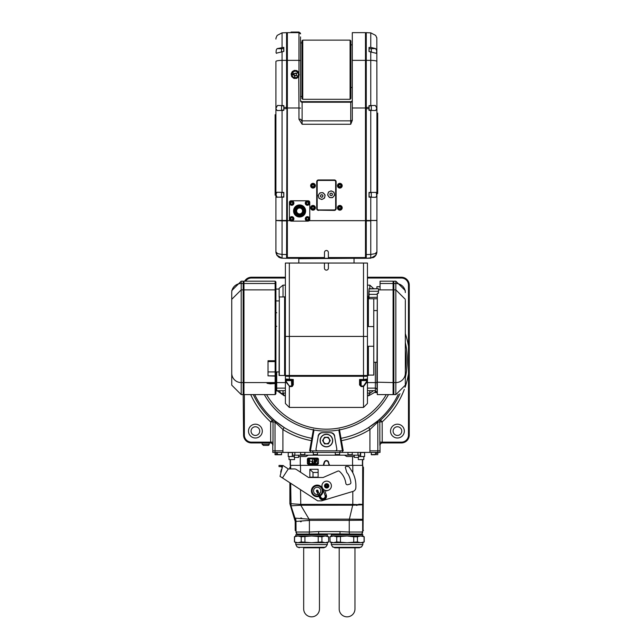 <?xml version="1.0" encoding="UTF-8"?>
<svg xmlns="http://www.w3.org/2000/svg" width="641" height="641" viewBox="0 0 641 641"><rect width="100%" height="100%" fill="white"/><g stroke="black" fill="none" stroke-linecap="round" stroke-linejoin="round"><path stroke-width="0.96" d="M377.902 452.41L377.685 454.773M274.933 452.41L275.149 454.773L281.423 454.773L281.639 452.41M274.933 454.557L281.639 454.557M313.201 452.41L313.417 454.773L317.327 454.773L317.543 452.41M313.201 454.557L317.543 454.557M371.195 452.41L371.411 454.773L375.322 454.773L375.538 452.41M371.195 454.557L375.538 454.557M329.971 432.683L322.864 432.683A4.735 4.735 0 0 0 318.208 436.593L316.021 448.972A1.578 1.578 0 0 0 317.575 450.831L335.259 450.831A1.578 1.578 0 0 0 336.813 448.972L334.634 436.593A4.735 4.735 0 0 0 329.971 432.683L330.756 432.683A3.942 3.942 0 0 1 334.706 436.625L334.706 437.002M326.421 434.414A6.154 6.154 0 0 1 332.575 440.567A6.154 6.154 0 0 1 326.421 446.729A6.154 6.154 0 0 1 320.26 440.567A6.154 6.154 0 0 1 326.421 434.414A6.154 6.154 0 0 1 331.75 443.644A6.154 6.154 0 0 1 321.085 443.644A6.154 6.154 0 0 1 326.421 434.414M326.421 434.261A6.314 6.314 0 0 0 320.107 440.567A6.314 6.314 0 0 0 326.421 446.881A6.314 6.314 0 0 0 332.727 440.567A6.314 6.314 0 0 0 326.421 434.261M323.681 442.146A3.157 3.157 0 0 0 329.154 442.146A3.157 3.157 0 0 0 326.421 437.418A3.157 3.157 0 0 0 323.681 442.146M328.24 443.724L324.594 443.724L322.776 440.567L324.594 437.418L328.24 437.418L330.059 440.567L328.328 443.884L330.243 440.567L328.328 437.258L324.506 437.258L322.591 440.567L324.506 443.884L328.328 443.884M360.346 452.41L360.346 455.166L357.982 455.166L357.982 452.41M292.488 452.41L292.488 455.166L357.982 455.166M338.817 430.015L342.414 450.831L343.215 450.831L341.421 440.655A81.952 81.952 0 0 0 369.929 429.534L369.913 450.831L380.041 450.831L380.033 452.41L272.802 452.41L272.802 450.831L282.921 450.831L282.921 452.41M358.295 459.589L363.816 459.589L358.295 459.589L358.295 457.498M358.535 456.584L363.816 456.584L363.816 459.589M289.099 456.512L294.307 456.584M289.019 459.589L294.54 459.589L289.019 459.589L289.019 456.584M342.414 450.831L342.414 452.41L342.414 450.831L335.259 450.831M340.05 452.41L340.05 450.831L312.784 450.831L312.784 452.41M282.905 450.831L282.905 429.534L284.163 427.523L274.204 420.264L272.249 420.119A2.364 2.364 -84.3 0 1 273.026 421.874L275.013 422.05L282.905 429.534A81.952 81.952 0 0 0 311.414 440.655L309.619 450.831L310.42 450.831L310.42 452.41M352.141 452.41L347.959 452.482L347.959 454.653L352.141 454.733L347.959 454.653M300.693 452.41L304.796 452.41M300.613 454.653L304.876 454.653L300.613 454.653L300.613 452.482M294.379 455.166L298.49 455.166M294.307 457.418L298.562 457.418L294.307 457.418L294.307 455.246M354.353 455.166L358.455 455.166M354.273 457.418L358.535 457.418L354.273 457.418L354.273 455.246M292.488 452.562L292.176 456.512L294.307 456.512M298.562 456.512L306.077 456.512L308.297 455.166M344.546 455.166L346.757 456.512L354.273 456.512M358.535 456.512L364.609 456.512L364.609 452.562L360.659 452.562L360.659 456.512M292.176 452.562L288.226 452.562L288.226 456.512L292.176 456.512M300.284 456.512L300.284 465.35L352.806 465.35L290.173 465.35L290.173 459.669M352.806 491.463L352.806 504.411L362.67 504.796L362.67 459.669M362.413 459.669L362.413 465.35M290.421 465.35L290.421 459.669M308.169 459.268L307.384 459.268L307.384 463.219A1.186 1.186 0 0 0 308.569 464.396L317.247 464.396A1.186 1.186 0 0 0 318.433 463.219L318.433 459.268A1.186 1.186 0 0 0 317.247 458.091L308.569 458.091L308.169 459.268L308.569 463.611L317.247 463.611L317.247 458.876L308.569 458.876M307.384 459.268A1.186 1.186 0 0 1 308.569 458.091M312.96 462.898L312.64 461.704L312.103 462.898L312.544 459.765L312.96 462.898M313.922 461.672L314.563 460.214L313.81 459.765L314.755 459.765L314.755 462.898L313.85 462.898L314.563 462.441L314.563 461.672L313.922 461.672M309.547 462.898L309.114 462.898L309.114 459.765L309.547 459.765L309.547 462.898M311.502 461.456L310.308 461.039L311.502 461.456M316.125 461.624L315.284 462.898L315.821 461.704L315.22 459.765L315.965 461.408L316.334 459.765L316.125 461.624M324.675 465.35A0.785 0.785 0 0 1 323.921 464.308L324.618 462.217A1.891 1.891 0 0 1 328.216 462.217L328.913 464.308A0.785 0.785 0 0 1 328.16 465.35M404.303 389.416A83.226 83.226 0 0 1 382.172 421.874L379.809 421.874L379.857 445.303A2.364 2.364 90 0 1 382.22 442.939L382.172 421.874L380.586 420.119L378.631 420.264L368.671 427.523A79.58 79.58 0 0 1 341.004 438.324L339.426 429.342M312.471 439.125A0.785 0.785 -170 0 1 312.463 439.237L311.83 438.324A79.58 79.58 0 0 1 254.717 394.608M405.32 349.722A79.58 79.58 0 0 1 405.32 370.458M398.269 394.295A79.58 79.58 0 0 1 341.004 438.324L340.371 439.237A0.785 0.785 170 0 1 340.363 439.125M243.171 393.662L243.572 435.047A7.892 7.892 0 0 0 251.456 442.939L261.72 442.939L261.72 442.146L251.456 442.146A7.099 7.099 0 0 1 244.357 435.047L244.357 394.608M285.389 277.241L251.456 277.241A7.892 7.892 0 0 0 244.63 281.183A7.892 7.892 0 0 1 251.456 277.241L251.456 278.034L285.389 278.034M382.22 442.939L401.378 442.939A7.892 7.892 0 0 0 409.262 435.047L409.262 285.133A7.892 7.892 0 0 0 401.378 277.241L367.445 277.241M409.262 346.228L408.477 346.228L408.477 435.047A7.099 7.099 0 0 1 401.378 442.146L379.809 442.146M409.262 373.951L408.477 373.951A83.226 83.226 0 0 1 405.08 387.252M253.299 394.608A80.854 80.854 0 0 0 272.249 420.119L270.662 421.874L270.662 442.146L261.72 442.146M255.406 438.003A6.907 6.907 0 0 1 248.5 431.105A6.907 6.907 0 0 1 255.406 424.198A6.907 6.907 0 0 1 262.305 431.105A6.907 6.907 0 0 1 255.406 438.003M273.026 442.146L270.662 442.146L270.614 442.939A2.364 2.364 90 0 1 272.986 445.303L273.026 421.874L270.662 421.874A83.226 83.226 0 0 1 250.695 394.608M270.43 442.939A2.364 2.364 0 0 1 272.802 445.303L272.802 450.831M397.428 438.003A6.907 6.907 0 0 1 390.529 431.105A6.907 6.907 0 0 1 397.428 424.198A6.907 6.907 0 0 1 404.335 431.105A6.907 6.907 0 0 1 397.428 438.003M368.671 427.523L369.929 429.534L377.821 422.05L379.809 421.874A2.364 2.364 84.3 0 1 380.586 420.119A80.854 80.854 0 0 0 399.968 393.67M380.041 450.831L380.041 445.303A2.364 2.364 180 0 1 382.405 442.939M317.575 450.831L310.42 450.831L314.018 430.015M318.136 437.002L318.136 436.625A3.942 3.942 0 0 1 322.078 432.683L322.864 432.683M397.428 426.762A4.343 4.343 0 0 0 393.67 433.276A4.343 4.343 0 0 0 401.186 433.276A4.343 4.343 0 0 0 397.428 426.762M255.406 426.762A4.343 4.343 0 0 0 251.649 433.276A4.343 4.343 0 0 0 259.164 433.276A4.343 4.343 0 0 0 255.406 426.762M269.605 442.146L269.212 442.939M269.605 442.939L270.614 442.939M263.491 445.423L262.113 444.237L269.212 444.237A1.186 1.186 0 0 1 268.026 445.423L265.27 445.423M263.299 445.423L268.026 445.423M269.212 442.899L262.113 442.899L269.212 442.899L269.212 444.237M335.291 452.41L335.291 454.557L339.634 454.557L339.634 452.41M339.634 454.557L335.291 454.557M376.499 454.773L376.716 452.41M279.155 297.128L279.155 288.29L283.018 285.133L283.018 296.967M277.008 390.665L284.259 395.809A3.942 1.466 77.5 0 0 283.018 393.39L280.822 393.237L279.348 390.665M367.445 395.569L368.575 395.809A3.942 1.466 102.5 0 1 369.817 393.39L367.445 392.853M285.389 392.853L283.018 393.39L283.018 390.665M284.259 395.809L285.389 395.569M373.487 390.665L369.817 393.39L369.817 390.665M368.575 395.809L375.338 391.996M386.275 394.608A69.1 69.1 0 0 1 266.56 394.608M264.356 394.608A71.015 71.015 0 0 0 388.478 394.608M380.073 286.711L376.916 286.711L376.916 288.73M376.916 382.188L377.309 394.608L377.309 293.257L376.916 382.188L393.093 382.581L393.093 281.183L380.073 281.183L380.073 289.868M377.309 394.608L393.093 394.608L393.093 382.581M393.093 393.662L393.093 290.814M378.494 293.257L377.309 293.257M369.024 288.907L378.494 288.73L369.024 288.73L369.024 298.762L376.916 298.762M378.494 293.137L378.494 291.27L369.024 291.27M378.494 288.907L378.494 291.27M375.338 392.572L376.916 392.572L375.338 392.572L375.338 390.665L376.916 392.244M368.871 290.798L368.639 297.424L369.024 290.958M268.026 375.866L268.026 361.58L275.133 361.58L275.133 375.866A0.785 0.785 0 0 0 275.918 375.081L275.918 284.243A0.785 0.753 180 0 0 275.133 283.49L275.133 281.183L243.965 281.183L243.965 394.608L275.133 394.608L275.918 393.822L275.918 375.081A0.785 0.785 0 0 1 275.133 375.866L268.026 375.866L275.133 376.107L275.133 382.581L243.965 382.581M275.109 383.174L271.616 383.614L267.265 383.174M243.965 393.662L243.572 284.684M243.965 283.49L275.133 283.49L275.133 360.755L268.026 360.755L268.026 361.58M275.125 383.182L270.574 382.829L267.033 383.294L270.262 383.863L275.133 383.534L275.133 394.608M275.918 284.243L275.918 281.976L275.133 281.183M275.918 360.346A0.785 0.409 180 0 1 275.133 360.755L275.133 361.58L275.918 361.58L275.918 291.831M275.918 390.746L275.918 393.822M279.075 371.924L275.918 371.924L275.918 382.605L276.712 382.605L276.712 371.924M276.712 312.744A0.785 0.785 0 0 1 275.918 311.959M275.918 300.909L279.075 300.909M243.171 283.49L241.2 283.49L241.2 281.183L243.171 281.183L243.171 394.608L241.2 394.608L231.738 385.145L231.738 299.331L241.2 289.868L241.2 394.608M243.171 290.814L243.572 284.396L243.171 289.868L241.2 289.868L241.2 283.49A9.471 9.07 180 0 0 231.738 292.56L231.738 373.19A9.471 9.391 180 0 0 241.2 382.581L243.171 382.581M243.965 284.396L243.965 282.136M393.878 283.49L395.85 283.49L395.85 281.183L393.878 281.183L393.878 394.608L395.85 394.608L405.32 385.145L405.32 300.284M405.32 312.712L405.32 385.145M393.093 284.396L393.093 282.136M376.916 310.581L373.759 310.581M284.596 300.909L285.389 300.909M279.316 375.474L279.316 296.967L279.075 375.474L368.391 375.474L368.391 346.26M361.372 380.49L365.634 380.49L361.372 380.49L361.372 379.817M365.618 380.49L365.634 379.68M287.2 380.49L291.463 380.49L287.2 380.49L287.2 379.68M366.5 376.267L286.335 376.267M286.174 381.443L286.174 380.602L292.488 380.602L292.488 384.384L291.703 386.018L289.331 386.018L286.174 381.443L285.389 381.443L285.389 403.485L289.331 407.428L289.331 386.579L291.703 386.579L293.282 384.929L293.282 379.504A3.862 2.099 147.5 0 1 293.137 379.56L292.032 379.817A0.785 0.673 90 0 1 292.657 380.305L293.209 379.616A3.766 1.026 -68.3 0 0 293.282 379.504L285.389 379.023L286.174 380.602L286.174 379.817L292.032 379.817M289.331 386.018L285.389 381.443L285.389 379.023A0.785 0.785 0 0 0 286.174 379.817L285.389 379.023L285.389 376.267M360.931 379.841A0.785 0.785 0 0 1 361.131 379.817L361.131 380.602L366.66 380.602L367.445 379.023L367.445 376.267L367.445 379.023L363.503 379.504L366.66 379.817A0.785 0.785 0 0 0 367.445 379.023L367.445 403.485L367.445 381.443L366.66 381.443L363.503 386.018L361.131 386.018L360.346 384.384L360.346 380.602A0.785 0.785 0 0 1 360.899 379.849L359.561 379.504L360.178 380.305A0.785 0.673 90 0 1 360.803 379.817L363.503 379.544M292.488 386.363L292.488 380.602A0.785 0.785 0 0 0 291.935 379.849L291.703 379.817A0.785 0.785 0 0 1 291.871 379.833M360.739 379.921L360.899 379.849A0.785 0.785 0 0 0 360.346 380.602L360.346 384.384A0.785 0.537 180 0 1 359.561 384.929L361.131 386.579L363.503 386.579L367.445 381.443M291.735 379.817L291.935 379.849A0.785 0.785 0 0 1 292.384 380.209M360.178 380.305L361.131 380.602L361.131 386.579M365.634 379.817L366.171 379.817M287.2 379.817L286.575 379.817M361.099 379.817L361.788 379.817M291.703 386.579L291.463 380.49M366.259 379.817L366.86 379.784M292.488 384.384A0.785 0.537 0 0 0 293.282 384.929M360.346 384.384L360.346 380.602L360.346 384.384M367.445 347.462L367.445 343.913M367.445 346.26L373.759 346.26L373.759 375.081L368.391 375.081M367.445 326.573L373.759 326.573L373.759 346.26M367.445 375.474L367.445 263.042L285.389 263.042L285.389 375.474L284.596 375.474L284.596 296.967L279.316 296.967M328.392 263.042L328.392 268.17A1.971 1.971 0 0 1 326.421 270.141A1.971 1.971 0 0 1 324.442 268.17L324.442 263.042M373.759 298.762L373.759 326.573M368.391 326.573L368.391 296.967L367.445 296.174M367.445 347.061L368.391 346.396M368.391 326.445L367.445 325.772M368.391 375.474L368.238 346.26M281.559 192.661L281.479 196.835L281.559 192.661L283.731 192.661L283.811 196.835M281.559 51.536L281.559 48.66L281.479 51.544M283.811 48.74L283.731 51.448M283.731 48.66L281.559 48.66M371.355 110.044L371.275 105.861L371.355 110.044M371.275 110.124L369.104 110.124L369.104 105.861L371.275 105.861M371.355 196.835L371.275 192.661L371.355 196.835M371.275 196.915L369.104 196.915L369.104 192.661L371.275 192.661M283.811 258.235L286.575 258.307L282.064 258.187L276.832 255.15L275.983 252.77M277.096 192.244L283.811 192.42L283.811 197.156L276.527 197.156L276.055 193.814L277.096 192.244M277.249 52.939L276.423 53.347L276.023 52.498L276.271 49.926L277.096 48.636L283.811 47.346L283.811 51.448L277.249 52.939M282.064 105.581L282.064 60.374A6.314 1.098 0 0 0 275.918 61.472L275.918 108.417A6.314 1.098 180 0 1 276.023 108.217L277.473 105.461L283.811 105.629L283.811 110.364L277.096 110.54L275.918 108.69L275.918 251.873L277.144 255.615L279.324 257.482L282.064 258.187L282.064 254.445L277.713 253.676L275.918 251.873L275.959 252.578L275.918 251.913M282.064 47.338L282.064 32.843L283.811 32.795L282.064 32.843L277.168 35.399L276.023 37.915M277.08 192.244L276.535 192.412M276.015 194.784L277.096 197.332M283.811 108.69L286.968 108.682L286.968 107.472L286.575 254.565L282.064 254.445L282.064 220.865L286.575 220.873L286.575 220.456L282.064 220.456L282.064 197.204M275.918 195.184L275.133 195.184L275.133 144.129L275.918 144.129M275.918 125.684L275.133 125.684L275.133 114.699L275.918 114.699M275.918 128.585L275.133 128.585L275.133 125.684M275.918 128.961L275.133 128.585M275.918 135.66L275.133 135.66L275.133 128.961M275.918 115.027L275.133 115.027L275.918 115.027M275.918 118.545L275.133 118.545M275.918 118.889L275.133 118.889M275.918 175.289L275.133 175.289M275.918 167.766L275.133 167.766M275.918 168.19L275.133 168.19M275.918 143.664L275.133 143.664L275.133 135.66M275.918 136.132L275.133 136.132M275.918 136.589L275.133 136.589M275.918 176.435L275.133 176.435M275.918 181.403L275.133 181.403M275.918 187.012L275.133 187.012M275.918 187.693L275.133 187.693L275.918 187.693M275.918 188.134L275.133 188.134M275.918 193.606L275.133 193.606M275.918 176.059L275.133 176.059L275.918 176.059M275.918 151.132L275.133 151.132M275.918 152.438L275.133 152.438M275.918 153.031L275.133 153.031M275.918 159.144L275.133 159.144M275.918 160.723L275.133 160.723M275.918 161.244L275.133 161.244M275.918 167.077L275.133 167.077M275.918 144.554L275.133 144.554M286.575 108.682L286.575 32.643L283.811 32.795M286.575 254.517L286.968 257.353L286.575 254.517M286.575 258.307L286.575 254.565M286.575 107.472L283.811 107.319M376.852 252.77L376.003 255.15L376.876 252.578L376.003 255.15L370.77 258.187L366.267 258.307L373.27 257.594L375.506 255.847L376.876 252.578M375.738 197.332L369.024 197.156L369.024 192.42L376.307 192.412L376.78 195.777L375.738 197.332M376.588 37.13L376.756 37.675M376.812 37.939L375.666 35.399L370.77 32.843L369.024 32.795L370.77 32.843L370.77 47.418L375.666 48.588L376.764 50.943L376.411 53.347L369.024 51.536L369.024 47.434L370.77 47.418M375.738 110.54L376.812 108.217L375.738 110.54L369.024 110.364L369.024 105.629L375.362 105.461L376.812 108.217A6.314 1.098 180 0 1 376.916 108.417L376.82 37.971M375.506 255.847L376.916 251.873L376.916 108.417M369.024 32.795L366.267 32.643L366.267 220.873L366.267 220.456L376.916 220.536M376.916 113.128L377.701 113.128L377.701 164.176L376.916 164.176M376.916 182.613L377.701 182.613L377.701 193.606L376.916 193.606M376.916 179.72L377.701 179.72L377.701 182.613M376.916 179.344L377.701 179.72M376.916 172.645L377.701 172.645L377.701 179.344M376.916 193.278L377.701 193.278L376.916 193.278M376.916 189.76L377.701 189.76M376.916 189.416L377.701 189.416M376.916 133.016L377.701 133.016M376.916 140.539L377.701 140.539M376.916 140.107L377.701 140.107M376.916 164.641L377.701 164.641L377.701 172.645M376.916 172.173L377.701 172.173M376.916 171.716L377.701 171.716M376.916 131.87L377.701 131.87M376.916 126.902L377.701 126.902M376.916 121.293L377.701 121.293M376.916 120.612L377.701 120.612L376.916 120.612M376.916 120.171L377.701 120.171M376.916 114.699L377.701 114.699M376.916 132.246L377.701 132.246L376.916 132.246M376.916 157.173L377.701 157.173M376.916 155.867L377.701 155.867M376.916 155.274L377.701 155.274M376.916 149.161L377.701 149.161M376.916 147.582L377.701 147.582M376.916 147.061L377.701 147.061M376.916 141.228L377.701 141.228M376.916 163.751L377.701 163.751M366.267 257.353L365.867 60.518L365.474 257.353M366.267 107.472L369.024 107.319M376.916 251.881L375.121 253.676L370.77 254.445L370.77 220.865L366.267 220.873L366.267 258.307M366.267 254.565L370.77 254.445L370.77 258.187M350.875 44.87L352.302 44.87M300.541 93.001L300.541 36.898M352.302 119.474A1.578 1.37 0 0 1 350.723 120.845L350.723 124.258L352.302 120.396L352.302 32.643L365.474 32.643L365.474 60.35L352.302 60.35M352.302 100.1A1.578 1.578 0 0 1 350.723 101.679L302.119 101.679A1.578 1.578 0 0 1 300.541 100.1A1.578 1.578 0 0 0 302.119 101.679L302.119 102.207A1.578 1.37 -0 0 1 300.541 100.845L300.541 60.623L298.962 60.35L298.962 72.529L296.895 70.614L294.435 70.358L292.248 71.552L291.102 73.915L291.647 76.583L293.907 78.418L296.607 78.418L298.834 76.616L298.962 72.529L298.73 76.319L291.302 74.46A3.942 3.942 0 0 0 298.618 76.519M311.109 209.222L311.109 208.774M311.109 206.835L311.109 206.394M310.877 207.804A2.131 2.131 0 0 0 313 209.936A2.131 2.131 0 0 0 315.132 207.804A2.131 2.131 0 0 0 313 205.673A2.131 2.131 0 0 0 310.877 207.804M309.771 202.364L309.771 219.567A1.578 1.578 0 0 1 309.323 220.664L308.193 221.137L290.99 221.137L289.86 220.664A1.578 1.578 0 0 1 289.411 219.567L289.411 202.364A1.578 1.578 0 0 1 290.99 200.785L308.193 200.785A1.578 1.578 0 0 1 309.771 202.364M298.53 206.514L298.418 206.049A5.048 5.048 0 0 0 297.312 206.458L296.374 207.067L294.644 209.968L295.108 210.056A4.575 4.575 0 0 1 301.462 206.787L301.655 206.354A5.048 5.048 0 0 0 298.642 206.001M293.554 210.961A6.033 6.033 0 0 0 302.608 216.193A6.033 6.033 0 0 0 302.608 205.737A6.033 6.033 0 0 0 293.554 210.961M298.418 206.049L301.655 206.354A5.048 5.048 0 0 1 304.539 211.963L301.871 215.464A5.048 5.048 0 0 0 302.808 214.855L302.504 214.495L301.663 215.047L301.871 215.464A5.048 5.048 0 0 1 300.765 215.873L297.664 215.632A5.048 5.048 0 0 0 300.541 215.921M303.361 210.569L302.824 210.569L302.824 211.354L303.361 211.354L303.361 210.569L303.361 211.354M300.693 215.889L300.653 215.416L297.72 215.136A4.575 4.575 0 0 0 304.074 211.867L302.504 214.495M300.653 215.416L300.765 215.873L299.988 215.993L300.765 215.873M294.644 209.968A5.048 5.048 0 0 0 297.664 215.632L297.72 215.136M296.543 206.939A5.048 5.048 0 0 0 296.374 207.067L296.679 207.436L297.52 206.883L297.312 206.458A5.048 5.048 0 0 0 296.583 206.907M304.539 211.963L304.074 211.867M296.438 210.961A3.157 3.157 0 0 0 301.166 213.693A3.157 3.157 0 0 0 301.166 208.229A3.157 3.157 0 0 0 296.438 210.961M299.587 207.171A3.79 3.79 0 0 0 295.805 210.961A3.79 3.79 0 0 0 299.587 214.751A3.79 3.79 0 0 0 303.377 210.961A3.79 3.79 0 0 0 299.587 207.171M295.605 210.961A3.982 3.982 0 0 0 301.582 214.415A3.982 3.982 0 0 0 301.582 207.508A3.982 3.982 0 0 0 295.605 210.961M295.485 210.961A4.102 4.102 0 0 0 301.639 214.519A4.102 4.102 0 0 0 301.639 207.412A4.102 4.102 0 0 0 295.485 210.961M296.471 210.961A3.117 3.117 0 0 0 299.587 214.078A3.117 3.117 0 0 0 302.704 210.961A3.117 3.117 0 0 0 299.587 207.844A3.117 3.117 0 0 0 296.471 210.961M296.631 210.961A2.957 2.957 0 0 0 301.07 213.525A2.957 2.957 0 0 0 301.07 208.397A2.957 2.957 0 0 0 296.631 210.961M338.769 208.421L339.834 209.038L340.9 208.421L340.9 207.187L340.82 208.373L339.834 208.942L338.849 208.373L338.769 207.187L338.849 208.373M340.9 207.187L339.834 206.578L340.82 207.235M338.849 207.235L339.834 206.666M339.834 206.578L338.769 207.187M337.783 207.804A2.051 2.051 0 0 1 340.86 206.033A2.051 2.051 0 0 1 340.86 209.583A2.051 2.051 0 0 1 337.783 207.804A2.051 2.051 0 0 1 339.834 205.753A2.051 2.051 0 0 1 341.885 207.804A2.051 2.051 0 0 1 339.834 209.855A2.051 2.051 0 0 1 337.783 207.804M339.337 206.955A0.986 0.986 0 0 0 339.337 208.662A0.986 0.986 0 0 0 340.82 207.804A0.986 0.986 0 0 0 339.337 206.955M337.703 207.804A2.131 2.131 0 0 0 339.834 209.936A2.131 2.131 0 0 0 341.965 207.804A2.131 2.131 0 0 0 339.834 205.673A2.131 2.131 0 0 0 337.703 207.804M311.943 208.421L313 209.038L314.066 208.421L314.066 207.187L313.994 208.373L313 208.942L312.015 208.373L311.943 207.187L312.015 208.373M314.066 207.187L313 206.578L313.994 207.235M312.015 207.235L313 206.666M313 206.578L311.943 207.187M310.949 207.804A2.051 2.051 0 0 1 314.034 206.033A2.051 2.051 0 0 1 314.034 209.583A2.051 2.051 0 0 1 310.949 207.804M312.512 206.955A0.986 0.986 0 0 0 312.512 208.662A0.986 0.986 0 0 0 313.994 207.804A0.986 0.986 0 0 0 312.512 206.955M318.529 209.936A1.338 1.338 0 0 1 317.183 208.597L317.183 181.772A1.338 1.338 0 0 1 318.529 180.425L334.306 180.425A1.338 1.338 0 0 1 335.652 181.772L335.652 208.597A1.338 1.338 0 0 1 334.306 209.936L318.529 209.936L334.306 210.176A1.578 1.578 0 0 0 335.884 208.597L335.884 181.772A1.578 1.578 0 0 0 334.306 180.193L318.529 180.193A1.578 1.578 0 0 0 316.95 181.772L316.95 208.597A1.578 1.578 0 0 0 318.529 210.176L334.306 210.408A1.811 1.811 0 0 0 336.124 208.597L336.124 181.772A1.811 1.811 0 0 0 334.306 179.953L318.529 179.953A1.811 1.811 0 0 0 316.71 181.772L316.71 208.597A1.811 1.811 0 0 0 318.529 210.408M291.07 32.643L291.07 32.05L298.962 32.05L298.962 32.643L287.36 32.643L287.36 107.992L298.962 107.992L298.962 119.25L300.541 119.25L302.119 120.845L302.119 102.207L350.723 102.207L350.723 120.845L302.119 120.845L302.119 124.258L350.723 124.258M291.07 32.419L298.962 32.419A1.578 1.426 0 0 1 300.541 33.853L298.962 32.643L298.962 60.35L287.36 60.35M301.382 120.78L302.119 120.845M300.533 108.113L298.962 107.992L300.541 108.129M310.637 185.714A2.364 2.364 0 0 1 313 183.35A2.364 2.364 0 0 1 315.372 185.714A2.364 2.364 0 0 1 313 188.077A2.364 2.364 0 0 1 310.637 185.714M310.949 185.714A2.051 2.051 0 0 1 313 183.663A2.051 2.051 0 0 1 315.06 185.714A2.051 2.051 0 0 1 313 187.765A2.051 2.051 0 0 1 310.949 185.714A2.051 2.051 0 0 1 314.034 183.935A2.051 2.051 0 0 1 314.034 187.493A2.051 2.051 0 0 1 310.949 185.714M337.462 207.804A2.364 2.364 0 0 1 339.834 205.44A2.364 2.364 0 0 1 342.198 207.804A2.364 2.364 0 0 1 339.834 210.176A2.364 2.364 0 0 1 337.462 207.804M337.462 185.714A2.364 2.364 0 0 1 339.834 183.35A2.364 2.364 0 0 1 342.198 185.714A2.364 2.364 0 0 1 339.834 188.077A2.364 2.364 0 0 1 337.462 185.714M337.783 185.714A2.051 2.051 0 0 1 339.834 183.663A2.051 2.051 0 0 1 341.885 185.714A2.051 2.051 0 0 1 339.834 187.765A2.051 2.051 0 0 1 337.783 185.714A2.051 2.051 0 0 1 340.86 183.935A2.051 2.051 0 0 1 340.86 187.493A2.051 2.051 0 0 1 337.783 185.714M310.637 207.804A2.364 2.364 0 0 1 313 205.44A2.364 2.364 0 0 1 315.372 207.804A2.364 2.364 0 0 1 313 210.176A2.364 2.364 0 0 1 310.637 207.804M328.392 258.307L324.442 258.307L324.498 251.945L325.187 250.847L326.421 250.415L327.647 250.847L328.344 251.945L328.392 258.307L365.474 258.307L365.474 107.992L352.302 107.992M299.131 75.165A3.942 3.942 0 0 0 299.195 74.492M292.929 76.784A3.285 3.285 0 0 0 298.225 73.066A3.285 3.285 0 0 1 296.647 77.433A3.285 3.285 0 0 1 292.28 75.854A3.285 3.285 0 0 1 293.858 71.488A3.285 3.285 0 0 1 298.225 73.066M297.576 72.137A3.285 3.285 0 0 0 293.858 71.488M291.302 74.46L298.762 72.665M287.36 107.992L287.36 220.664L289.86 220.664M309.323 220.664L365.474 220.664M287.36 220.664L287.36 258.307L324.442 258.307M365.474 107.992L365.474 60.35M296.487 73.883L296.374 75.245L295.132 75.822L294.011 75.037L294.131 73.675L295.365 73.098L296.487 73.883M294.075 74.356A1.186 1.186 0 0 0 295.749 75.534A1.186 1.186 0 0 0 295.926 73.491A1.186 1.186 0 0 0 294.075 74.356M307.4 205.28A2.131 2.131 0 0 0 309.531 203.149A2.131 2.131 0 0 0 307.4 201.018A2.131 2.131 0 0 0 305.268 203.149A2.131 2.131 0 0 0 307.4 205.28M307.4 205.2A2.051 2.051 0 0 1 305.629 202.123A2.051 2.051 0 0 1 309.178 202.123A2.051 2.051 0 0 1 307.4 205.2M308.257 202.66A0.986 0.986 0 0 0 306.55 202.66A0.986 0.986 0 0 0 307.4 204.134A0.986 0.986 0 0 0 308.257 202.66M306.831 202.163L307.968 202.163L308.537 203.149L307.968 204.134L306.831 204.134L306.262 203.149L306.791 202.083L306.174 203.149L306.791 204.215L308.017 204.215L308.633 203.149L308.017 202.083L306.791 202.083M291.783 205.28A2.131 2.131 0 0 0 293.907 203.149A2.131 2.131 0 0 0 291.783 201.018A2.131 2.131 0 0 0 289.652 203.149A2.131 2.131 0 0 0 291.783 205.28M291.783 205.2A2.051 2.051 0 0 1 290.004 202.123A2.051 2.051 0 0 1 293.554 202.123A2.051 2.051 0 0 1 291.783 205.2M292.633 202.66A0.986 0.986 0 0 0 290.926 202.66A0.986 0.986 0 0 0 291.783 204.134A0.986 0.986 0 0 0 292.633 202.66M291.206 202.163L292.352 202.163L292.921 203.149L292.352 204.134L291.206 204.134L290.637 203.149L291.166 202.083L290.549 203.149L291.166 204.215L292.392 204.215L293.009 203.149L292.392 202.083L291.166 202.083M307.4 220.905A2.131 2.131 0 0 0 309.531 218.773A2.131 2.131 0 0 0 307.4 216.642A2.131 2.131 0 0 0 305.268 218.773A2.131 2.131 0 0 0 307.4 220.905M307.4 220.825A2.051 2.051 0 0 1 305.629 217.748A2.051 2.051 0 0 1 309.178 217.748A2.051 2.051 0 0 1 307.4 220.825M308.257 218.285A0.986 0.986 0 0 0 306.55 218.285A0.986 0.986 0 0 0 307.4 219.759A0.986 0.986 0 0 0 308.257 218.285M306.831 217.788L307.968 217.788L308.537 218.773L307.968 219.759L306.831 219.759L306.262 218.773L306.791 217.708L306.174 218.773L306.791 219.839L308.017 219.839L308.633 218.773L308.017 217.708L306.791 217.708M291.783 220.905A2.131 2.131 0 0 0 293.907 218.773A2.131 2.131 0 0 0 291.783 216.642A2.131 2.131 0 0 0 289.652 218.773A2.131 2.131 0 0 0 291.783 220.905M291.783 220.825A2.051 2.051 0 0 1 290.004 217.748A2.051 2.051 0 0 1 293.554 217.748A2.051 2.051 0 0 1 291.783 220.825M292.633 218.285A0.986 0.986 0 0 0 290.926 218.285A0.986 0.986 0 0 0 291.783 219.759A0.986 0.986 0 0 0 292.633 218.285M291.206 217.788L292.352 217.788L292.921 218.773L292.352 219.759L291.206 219.759L290.637 218.773L291.166 217.708L290.549 218.773L291.166 219.839L292.392 219.839L293.009 218.773L292.392 217.708L291.166 217.708M331.109 191.106A3.285 3.285 0 0 1 334.434 194.351A3.285 3.285 0 0 1 331.197 197.676A3.285 3.285 0 0 1 327.872 194.431A3.285 3.285 0 0 1 331.109 191.106M331.133 193.029L332.326 193.694L332.342 195.064L331.173 195.761L329.979 195.088L329.963 193.726L331.133 193.029M330.572 195.425A1.186 1.186 0 0 0 332.334 194.375A1.186 1.186 0 0 0 330.548 193.374A1.186 1.186 0 0 0 330.572 195.425M324.851 195.12A3.285 3.285 0 0 1 322.535 199.143A3.285 3.285 0 0 1 318.513 196.827A3.285 3.285 0 0 1 320.829 192.797A3.285 3.285 0 0 1 324.851 195.12M323 195.617L322.647 196.939L321.333 197.292L320.364 196.322L320.716 195.008L322.038 194.648L323 195.617M320.54 195.665A1.186 1.186 0 0 0 321.99 197.116A1.186 1.186 0 0 0 322.519 195.136A1.186 1.186 0 0 0 320.54 195.665M337.703 185.714A2.131 2.131 0 0 0 339.834 187.845A2.131 2.131 0 0 0 341.965 185.714A2.131 2.131 0 0 0 339.834 183.582A2.131 2.131 0 0 0 337.703 185.714M340.323 186.571A0.986 0.986 0 0 0 340.323 184.856A0.986 0.986 0 0 0 338.849 185.714A0.986 0.986 0 0 0 340.323 186.571M340.82 185.145L340.82 186.283L339.834 186.851L338.849 186.283L338.849 185.145L339.834 184.576L340.9 185.097L339.834 184.48L338.769 185.097L338.769 186.331L339.834 186.94L340.9 186.331L340.9 185.097M310.877 185.714A2.131 2.131 0 0 0 313 187.845A2.131 2.131 0 0 0 315.132 185.714A2.131 2.131 0 0 0 313 183.582A2.131 2.131 0 0 0 310.877 185.714M313.497 186.571A0.986 0.986 0 0 0 313.497 184.856A0.986 0.986 0 0 0 312.015 185.714A0.986 0.986 0 0 0 313.497 186.571M313.994 185.145L313.994 186.283L313 186.851L312.015 186.283L312.015 185.145L313 184.576L314.066 185.097L313 184.48L311.943 185.097L311.943 186.331L313 186.94L314.066 186.331L314.066 185.097M369.104 51.536L369.104 48.66L371.275 48.66L371.275 51.633M371.355 51.633L371.275 48.66M283.811 105.941L283.811 110.044M283.731 105.861L281.559 105.861L281.559 110.124L281.559 105.861M300.541 96.551L301.959 96.551M302.744 40.135L301.959 40.928L301.959 98.522L302.744 99.315L302.744 40.135L350.09 40.135L350.09 99.315L302.744 99.315M350.09 99.315L350.875 98.522L350.875 40.928L350.09 40.135M319.466 608.95A7.892 7.892 0 0 1 311.574 616.842A7.892 7.892 0 0 1 303.682 608.95L303.682 547.799L319.466 547.799L319.466 608.95M360.819 546.973L359.433 547.799L354.97 547.799L354.97 608.95A7.892 7.892 0 0 1 347.085 616.842A7.892 7.892 0 0 1 339.193 608.95L339.193 547.799M362.862 534.738L331.301 534.738L331.301 536.004L362.862 536.004L362.469 534.346L331.301 534.738M362.862 536.004L364.208 536.781L360.747 536.004L357.43 536.781L357.43 541.933L360.747 542.711L364.208 541.933L362.862 542.711L331.301 542.711L331.301 544.602L362.862 544.602L362.862 542.711M362.862 544.602L361.524 546.973L360.306 547.326L334.033 547.326L332.639 546.973L331.301 544.602M360.619 547.262L361.292 546.973M290.694 504.323A6.314 6.314 0 0 1 290.669 503.706L300.533 504.371L352.806 504.411L352.71 505.188L300.789 505.228L309.05 519.154L349.393 519.146L349.249 520.356L362.029 520.228L362.67 519.747L362.622 504.9M362.67 504.796L352.71 505.188L349.393 519.146L362.029 519.266L362.67 519.747L362.67 532.022L349.305 532.014M296.046 531.934L295.99 521.445A9.863 9.863 0 0 0 295.421 518.144L295.461 518.248M318.649 531.589L309.403 532.022L309.21 534.065L297.176 534.065A2.364 2.356 180 0 1 295.99 532.022L309.403 532.022L309.403 520.356L309.05 519.154L295.421 518.152L295.99 521.453L309.403 520.356L349.249 520.356L349.249 532.022L340.002 531.589L340.002 533.953L318.649 533.953L318.649 531.589L340.002 531.589M290.822 505.116A6.314 6.314 0 0 0 291.03 505.829L300.789 505.228L300.533 489.692M290.269 483.018L289.876 503.682L295.205 521.453L294.684 518.417M301.671 518.08L300.741 517.984M354.97 547.799L334.73 547.799L333.344 546.973M331.301 536.004L329.963 536.781L330.091 541.933L333.416 542.711L336.741 541.933L347.085 542.711L357.43 541.933M330.091 541.933L329.963 536.781M330.091 536.781L333.416 536.004L336.741 536.781L336.741 541.933M336.741 536.781L347.085 536.004L353.728 536.781L353.728 541.933M340.443 536.781L340.443 541.933M364.072 536.781L364.072 541.933M353.728 536.781L357.43 536.781M280.021 476.367L282.801 465.374L288.29 468.948L282.441 477.938L280.021 476.367M281.367 469.444L281.848 469.164L281.551 470.31M281.175 470.214L280.686 472.129M282.393 466.993L281.607 466.792L282.12 468.082M282.617 466.095A2.364 2.364 -90 0 0 281.399 465.462L281.399 466.688L279.027 466.608L279.027 465.422L280.966 465.422L280.966 466.608M281.399 465.462L280.966 465.422M288.298 468.94L294.355 468.94A3.942 3.942 0 0 1 296.527 469.589L308.545 477.497L323.152 477.497L337.807 471.127A1.578 1.578 104.2 0 1 339.482 471.391A19.334 19.334 104.2 0 1 345.844 483.402A1.578 1.578 -75.8 0 0 347.863 484.708L349.77 484.131A1.578 1.578 -75.8 0 0 350.883 482.401A24.462 24.462 104.2 0 0 348.183 474.228L346.845 472.489A0.785 0.785 -75.8 0 1 346.709 472.225L345.379 467.489A0.785 0.785 -75.8 0 1 346.14 466.488L347.959 466.488A1.578 1.578 104.2 0 1 349.273 467.201L352.189 471.608A29.238 29.238 104.2 0 1 355.827 487.889A3.942 3.942 -75.8 0 1 353.031 491.391L321.614 500.853L317.672 500.853L282.449 477.922M316.758 491.567A0.785 0.785 104.2 0 1 317.319 490.133A0.785 0.785 104.2 0 1 317.984 491.014M327.663 486.872L327.327 486.014L328.008 485.389A1.418 1.418 0 0 0 327.679 484.86L326.822 485.205L326.197 484.524A1.418 1.418 0 0 0 325.668 484.852L326.013 485.702L325.324 486.335A1.418 1.418 0 0 0 325.652 486.856L326.517 486.519L327.134 487.2A1.418 1.418 0 0 0 327.663 486.872M309.843 477.184L309.843 469.292L313 472.449L313 477.184L309.843 477.184M313 477.184L317.335 477.184A0.785 0.785 0 0 0 318.128 476.391L318.128 469.292L309.843 469.292M362.67 530.836L363.062 467.281L362.67 465.35L352.806 465.35L352.806 472.77M363.062 530.836L363.455 467.281L362.67 466.888M290.669 483.274L291.038 505.829M290.669 503.698L291.046 505.853M295.597 530.836L295.597 521.453M290.669 465.35L290.669 468.94M325.884 534.346A0.785 0.785 0 0 1 326.565 533.953M318.649 533.953L308.625 534.049M306.518 534.017L305.701 534.009M308.569 520.508L307.784 520.668M301.23 521.686L300.517 521.758M361.388 534.346A0.785 0.785 0 0 1 361.628 534.089L362.67 532.134M362.67 532.022L362.029 531.798L362.67 532.022A2.364 2.356 180 0 1 361.484 534.065L340.002 533.953M349.449 534.065L349.249 532.022M357.021 505.388L356.396 505.372M362.141 504.459L361.564 504.355M361.412 504.331L358.768 504.195M290.669 466.888L290.269 466.888M289.876 503.682L289.876 482.761M289.876 468.94L289.876 467.281M295.99 530.444L295.205 530.444L295.205 521.453M318.128 472.449L313 472.449M325.372 487.601A2.171 2.171 0 0 1 324.923 484.564A2.171 2.171 0 0 1 327.96 484.123A2.171 2.171 0 0 1 328.408 487.16A2.171 2.171 0 0 1 325.372 487.601M326.213 490.573L326.413 491.006L327.463 490.525M320.804 497.208L319.555 494.467L318.946 494.756L319.859 496.743A0.673 0.641 -24.5 0 0 320.204 495.886A5.809 5.809 104.2 0 0 318.208 485.189A5.809 5.809 104.2 0 0 313.016 494.94A5.809 5.809 104.2 0 0 318.978 496.438L319.579 497.761L320.804 497.208M325.692 495.325A2.957 2.957 0 0 1 324.009 498.994A2.957 2.957 0 0 1 320.236 497.568L320.837 497.272A2.292 2.292 -65.3 0 0 323.753 498.369A2.292 2.292 -65.3 0 0 325.059 495.533L326.325 495.108A3.63 3.63 -65.4 0 1 324.266 499.611A3.63 3.63 -65.4 0 1 319.635 497.865L320.236 497.568L319.859 496.743A0.673 0.641 155.5 0 1 318.978 496.438L318.337 495.036L318.946 494.756M316.59 491.19A0.673 0.673 0 0 1 316.918 490.301A0.673 0.673 0 0 1 317.808 490.629L318.481 492.104L317.872 492.384L317.255 492.665L316.59 491.19M328.048 490.389A4.735 4.735 0 0 1 322.143 487.248A4.735 4.735 0 0 1 325.283 481.335A4.735 4.735 0 0 1 331.197 484.476A4.735 4.735 0 0 1 328.048 490.389M325.115 547.262L298.53 547.326L297.136 546.973L295.797 544.602L327.359 544.602L327.359 542.711L328.697 541.933L328.561 536.781L325.243 536.004L327.359 536.004L327.359 534.738L295.797 534.738L295.797 536.004L297.913 536.004L294.451 536.781L294.451 541.933L297.913 542.711L301.23 541.933L301.23 536.781L297.913 536.004L311.574 536.004L301.23 536.781M321.918 536.781L311.574 536.004L325.243 536.004L321.918 536.781L321.918 541.933L311.574 542.711L295.797 542.711L294.451 541.933M321.918 541.933L325.243 542.711L311.574 542.711L301.23 541.933M304.932 536.781L304.932 541.933M327.359 534.738L295.797 534.738M318.216 536.781L318.216 541.933M327.359 536.004L328.561 536.781M327.359 542.711L325.243 542.711L328.561 541.933M294.588 536.781L294.588 541.933M327.359 544.602L325.788 546.973M325.316 546.973L323.921 547.799L319.466 547.799M294.86 452.41L294.86 455.166M274.204 420.264A2.364 2.364 94.5 0 1 275.013 422.05L275.029 452.41M377.805 450.831L377.805 452.41M369.913 450.831L369.913 452.41M360.346 452.482L363.735 452.562M289.099 452.562L292.488 452.482M317.64 463.219L318.433 463.219M317.247 464.396L317.247 463.611M317.247 458.091L317.247 458.876M317.64 459.268L318.433 459.268M308.569 463.611L308.569 464.396M307.384 463.219L308.169 463.219M352.558 456.512L352.558 465.35M323.793 465.35A1.186 1.186 0 0 1 323.553 464.18L323.921 464.308M328.913 464.308L328.585 462.097A2.292 2.292 0 0 0 324.25 462.097L324.618 462.217M324.25 462.097L323.553 464.18M329.282 464.18A1.186 1.186 0 0 1 329.041 465.35M405.32 342.43A80.854 80.854 0 0 1 405.32 377.749M313.417 429.342L311.83 438.324A79.58 79.58 0 0 1 284.163 427.523M401.378 442.146L401.378 442.939A7.892 7.892 0 0 0 409.262 435.047L408.477 435.047M251.456 442.939L251.456 442.146M243.572 435.047L244.357 435.047M245.559 281.183A7.099 7.099 0 0 1 251.456 278.034M367.445 278.034L401.378 278.034A7.099 7.099 0 0 1 408.477 285.133L408.477 346.228A83.226 83.226 0 0 0 405.32 333.624M401.378 277.241L401.378 278.034M409.262 285.133L408.477 285.133M312.191 440.792L311.414 440.655L311.83 438.324A0.785 0.785 -170 0 1 311.903 438.34M340.94 438.34A0.785 0.785 170 0 1 341.004 438.324L341.421 440.655L340.643 440.792M377.821 450.831L377.821 422.05A2.364 2.364 85.5 0 1 378.631 420.264M367.445 285.133L369.817 285.133L369.817 288.73M393.093 283.49L380.073 283.49M393.878 381.635L393.093 381.635M376.916 382.605L375.338 382.605L375.338 390.665L367.445 390.665M375.338 362.261L375.338 382.605L367.445 382.605M376.916 389.696A1.578 1.578 -0 0 0 375.338 388.117L367.445 388.117M376.916 297.28L368.871 297.424M369.024 294.355L376.916 294.355M285.389 382.605L276.712 382.605L276.712 388.117L285.389 388.117M243.171 381.635L243.965 381.635M275.918 371.924L268.026 371.924M275.133 375.866L275.133 376.107A0.785 0.673 180 0 0 275.918 375.434M275.918 381.796A0.785 0.785 180 0 1 275.133 382.581L275.133 383.182M275.918 325.788L275.918 325.788A0.785 0.529 180 0 0 276.712 326.317M275.918 388.911A0.785 0.785 180 0 1 276.712 388.117L276.712 390.665L275.918 391.451M393.878 382.581L395.85 382.581L395.85 394.608M405.32 292.56A9.471 9.07 0 0 0 395.85 283.49L395.85 382.581A9.471 9.391 -0 0 0 405.32 373.19M298.802 263.042L298.802 258.7L353.64 258.307M359.561 384.929L359.561 379.504L363.503 379.504L363.503 376.267M289.331 376.267L289.331 379.544M363.503 386.018L363.503 407.428L289.331 407.428M366.66 381.443L366.66 379.817M363.503 263.042L363.503 336.421L289.331 336.421L289.331 263.042M368.238 296.967L368.238 326.573M289.331 375.866L289.331 336.421L285.389 336.421M363.503 375.866L363.503 336.421L367.445 336.421M281.487 48.732L277.096 48.636M282.064 192.372L282.064 110.404M286.575 60.35L282.064 60.374L282.064 51.512M275.918 115.989L275.133 115.989M275.918 117.055L275.133 117.055M275.918 220.456L282.064 220.456L282.064 220.865L275.918 220.536M371.299 48.684L375.666 48.588M376.916 61.472A6.314 1.098 180 0 0 370.77 60.374L370.77 105.581M370.77 110.404L370.77 192.372M366.267 108.682L369.024 108.69M370.77 197.204L370.77 220.456L376.916 220.456M370.77 51.601L370.77 60.374L366.267 60.35M376.916 192.316L377.701 192.316M376.916 191.25L377.701 191.25M366.267 60.518L365.474 60.518M365.867 220.456L366.267 220.456M365.867 220.825L366.267 220.825M286.575 60.518L287.36 60.518M352.302 100.845A1.578 1.37 0 0 1 350.723 102.207L350.723 101.679M305.469 210.961A5.881 5.881 0 0 0 299.587 205.088A5.881 5.881 0 0 0 293.714 210.961A5.881 5.881 0 0 0 299.587 216.842A5.881 5.881 0 0 0 305.469 210.961M298.594 206.498L298.49 206.033M304.796 210.961A5.208 5.208 0 0 0 299.587 205.753A5.208 5.208 0 0 0 294.379 210.961A5.208 5.208 0 0 0 299.587 216.169A5.208 5.208 0 0 0 304.796 210.961M316.71 208.597L317.183 208.597M316.71 181.772L317.183 181.772M318.529 179.953L318.529 180.425M334.306 179.953L334.306 180.425M336.124 181.772L335.652 181.772M336.124 208.597L335.652 208.597M334.306 210.408L334.306 209.936M298.73 76.319L298.962 107.992M298.962 119.25L302.119 124.258M365.474 257.554L328.392 257.554M324.442 257.554L287.36 257.554M290.269 503.682L295.052 518.289M290.669 467.281L290.269 468.94M318.673 495.773A5.08 5.08 104.2 0 1 312.215 491.903A5.08 5.08 104.2 0 1 316.702 485.854A5.08 5.08 104.2 0 1 319.899 495.221M319.29 493.882A3.638 3.638 0 0 0 317.199 487.272A3.638 3.638 0 0 0 313.561 490.91A3.638 3.638 0 0 0 318.072 494.443M300.533 465.35L300.533 472.217M362.67 530.444L363.455 530.444M327.944 484.147A2.139 2.139 0 0 1 328.384 487.136A2.139 2.139 0 0 1 325.388 487.577A2.139 2.139 0 0 1 324.955 484.58A2.139 2.139 0 0 1 327.944 484.147M327.567 484.652A1.506 1.506 0 0 1 327.88 486.767A1.506 1.506 0 0 1 325.764 487.072A1.506 1.506 0 0 1 325.452 484.957A1.506 1.506 0 0 1 327.567 484.652M319.378 494.548L318.481 492.104M316.918 490.301L317.872 492.384M319.643 496.278L320.18 497.448M276.335 454.773L276.119 452.41M294.54 459.589L294.54 457.498M352.221 454.653L352.221 452.482M304.876 454.653L304.876 452.482M298.562 457.418L298.562 455.246M358.535 457.418L358.535 455.246M262.113 444.237L262.113 442.899M267.634 442.819L267.634 442.146M263.691 442.819L263.691 442.146M277.297 452.41L277.521 454.773M285.389 285.133L283.018 285.133M369.817 285.133L373.743 288.73M393.093 289.868L378.494 289.868M275.918 290.653L275.133 289.868L243.965 289.868M276.712 390.665L285.389 390.665M279.155 289.075L275.918 289.075M243.171 282.136L243.572 282.136M241.2 281.183L231.738 290.653M393.878 289.868L395.85 289.868L405.32 299.331M395.85 281.183L405.32 290.653M373.759 362.261L376.916 362.261M284.596 371.924L285.389 371.924M354.032 263.042L354.032 258.7M285.501 379.432L285.389 379.023M367.197 379.6L367.445 379.023M363.503 407.428L367.445 403.485M369.024 297.753L368.391 297.753M285.389 296.174L284.596 296.967M281.559 196.915L283.731 196.915M276.015 37.971L275.918 39.069M277.144 255.615L275.918 251.873M278.563 257.009L279.324 257.482M279.941 257.754L281.647 258.163M373.27 257.594L374.761 256.624M287.36 33.588L286.575 33.588M365.474 33.588L366.267 33.588M352.302 87.48L350.875 87.48M298.962 32.05L300.541 33.628M298.466 72.954L298.057 76.64L295.357 78.01L292.745 71.944L295.701 70.935L298.466 72.954M331.109 190.842L333.929 192.18L334.602 195.233L332.607 197.636L329.482 197.524L327.655 194.992L328.537 191.996L331.109 190.842M325.115 195.048L324.578 198.021L321.838 199.519L318.978 198.269L318.168 195.457L319.939 192.877L322.952 192.653L325.115 195.048M281.559 110.124L283.731 110.124M301.959 42.899L300.541 42.899M364.208 536.781L364.208 541.933M331.301 542.711L329.963 541.933M295.421 518.144L295.99 521.453M297.336 534.498L295.99 532.134M332.839 534.498L332.094 533.953M322.703 488.45L325.059 495.533M324.683 490.165L326.325 495.108M317.255 492.665L318.337 495.02M328.697 536.781L328.697 541.933M295.797 536.004L294.451 536.781M295.797 542.711L295.797 544.602M297.841 546.973L299.227 547.799"/></g></svg>
